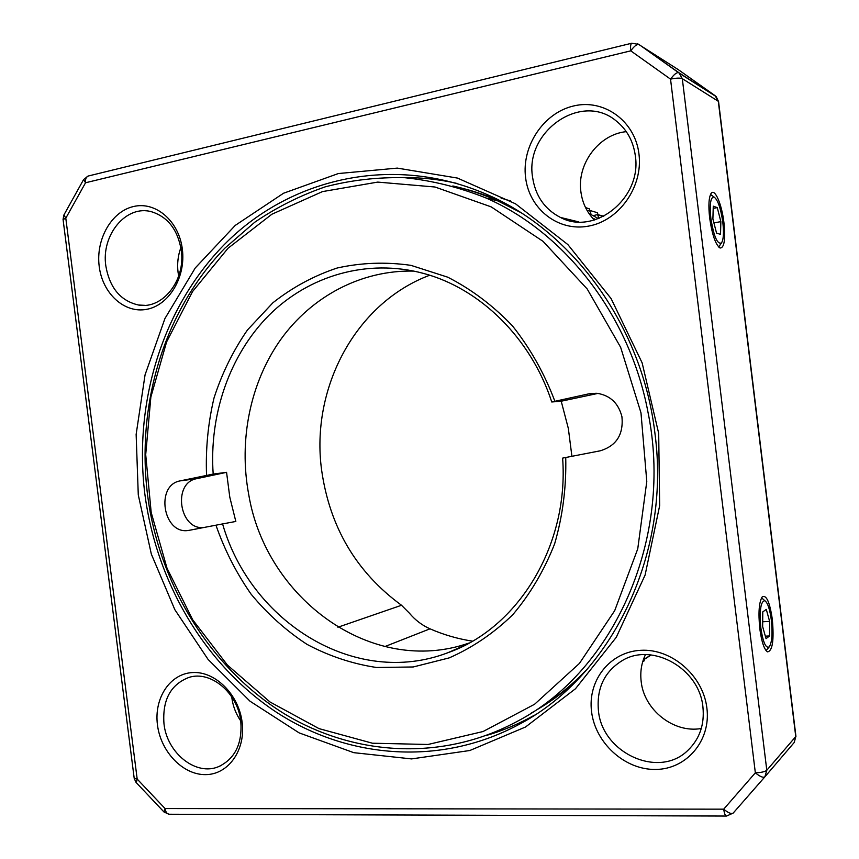 <?xml version="1.0" encoding="UTF-8"?>
<svg xmlns="http://www.w3.org/2000/svg" width="859" height="859" viewBox="0 0 859 859"><rect width="100%" height="100%" fill="white"/><g stroke="black" fill="none" stroke-linecap="round" stroke-linejoin="round"><path stroke-width="1.29" d="M658.692 433.376L659.658 505.672L645.098 575.079L616.279 637.292L575.455 688.768L525.547 726.993L469.83 750.508L411.547 758.916L353.758 752.667L299.157 732.899L249.99 701.191L208.082 659.422L174.839 609.675L151.334 554.109L138.278 494.924L136.141 434.396L145.064 374.825L164.928 318.549L195.272 267.944L235.248 225.402L283.556 193.232L338.349 173.55L397.287 168.106L457.439 178.071L515.497 203.798L567.874 244.579L611.103 298.588L642.124 362.831L658.692 433.376M182.333 249.142C186.049 277.146 168.944 305.428 146.631 309.337C124.372 313.653 102.489 293.499 99.215 266.462C95.628 239.5 111.402 211.454 133.607 206.504C155.747 201.146 178.962 221.074 182.333 249.142M242.131 722.301C245.814 750.122 228.311 774.646 205.591 774.625C182.913 775.001 160.697 751.689 157.455 724.878C153.89 698.077 170.039 673.553 192.652 672.554C215.222 671.147 238.781 694.469 242.131 722.301M706.893 708.106C711.123 740.683 686.427 769.428 655.492 769.439C624.611 769.922 595.201 742.831 591.561 711.628C587.481 680.446 610.03 651.713 640.835 650.306C671.577 648.438 703.134 675.518 706.893 708.106M638.967 154.008C643.219 186.833 619.038 220.731 588.63 226.1C558.264 231.951 529.273 209.134 525.601 177.63C521.488 146.213 543.554 112.701 573.833 105.915C604.049 98.656 635.166 121.087 638.967 154.008M654.987 433.731C642.757 327.612 574.241 232.896 488.975 195.39C397.61 154.459 296.538 176.095 230.33 238.662C164.112 301.788 133.188 399.95 144.86 494.086C156.349 582.252 204.678 664.823 276.491 712.272C348.324 759.12 442.46 766.937 521.617 723.01C611.554 674.53 670.997 554.366 654.987 433.731M181.26 250.27C177.802 229.868 167.977 217.059 151.807 211.84C126.359 204.238 100.975 234.936 105.84 265.957C109.673 287.872 120.55 300.897 138.492 305.02C162.405 309.691 185.823 280.431 181.26 250.27M240.788 721.324C237.836 692.848 210.702 670.299 188.991 677.397C170.619 684.483 162.287 699.913 163.972 723.697C166.925 753.182 196.271 776.59 218.895 766.518C235.151 758.561 242.453 743.497 240.788 721.324M702.93 707.054C699.484 668.485 652.432 642.178 622.442 660.474C604.543 671.47 596.533 688.07 598.401 710.286C601.708 752.677 658.66 779.414 687.898 750.347C699.634 738.987 704.648 724.556 702.93 707.054M635.338 155.823C633.308 141.177 626.898 129.526 616.107 120.851C581.414 91.602 524.634 131.61 532.58 177.201C535.372 195.863 544.649 209.274 560.412 217.424C594.525 235.967 642.092 198.257 635.338 155.823M178.683 276.093L178.06 272.314C177.029 263.799 177.974 255.574 180.862 247.628M240.745 720.937C235.924 713.936 232.961 706.184 231.833 697.701L231.737 696.799M701.298 728.496C673.703 733.532 643.949 709.792 641.168 681.455C640.052 671.91 641.48 662.965 645.442 654.644M594.364 220.011C586.858 212.313 582.359 202.896 580.888 191.75C576.819 164.015 598.82 134.283 626.286 131.652M772.327 619.371C774.142 640.223 772.542 651.047 767.527 651.852C764.188 649.533 761.611 641.834 759.807 628.745C758.196 612.585 759.023 601.955 762.255 596.855C766.411 594.621 769.761 602.127 772.327 619.371M723.933 222.653C725.576 239.436 724.298 247.897 720.089 248.026C715.611 244.858 712.132 234.818 709.652 217.918C708.288 205.333 708.804 197.13 711.209 193.318C714.881 188.024 721.871 204.496 723.933 222.653M213.182 474.071L180.293 480.857C155.114 484.991 162.985 534.438 188.196 530.497L222.578 523.926C250.721 622.034 355.164 688.22 447.818 652.743C517.633 628.52 569.141 545.905 562.624 458.105L600.194 450.814C616.365 445.907 623.613 434.547 621.937 416.733C618.523 403.333 610.341 395.537 597.392 393.347L589.113 393.776L551.757 401.98C530.926 337.984 480.009 288.452 423.594 273.43C367.341 258.226 308.907 275.589 269.071 315.178C229.374 355.121 209.038 414.897 213.182 474.071L226.561 472.332L196.743 478.667C172.154 482.683 179.284 530.637 204.002 527.501M226.561 472.332L229.793 497.168L235.828 521.456L222.578 523.926M597.939 393.411L561.217 401.217L568.336 428.448L571.911 456.29M561.217 401.217L551.757 401.98M531.152 713.142C551.832 701.449 570.741 686.545 587.889 668.442M151.184 512.426L167.022 568.218L192.717 619.811L227.431 665.091L270.027 701.996L319 728.615L372.441 743.218L428.029 744.474L483.069 731.524L534.588 704.251L579.46 663.384L614.7 610.663L637.754 548.826L646.784 481.491L640.986 412.868L620.649 347.326L587.212 289L543.049 241.347L491.198 206.879L434.976 187.004L377.713 182.097L322.469 191.6L271.863 214.235L228.022 248.251L192.556 291.555L166.603 341.914L150.862 397.03L145.708 454.626L151.184 512.426M647.869 411.611C674.079 537.798 614.078 670.428 518.407 720.744C443.19 761.901 354.316 756.113 284.748 714.033C215.212 671.341 166.163 595.674 150.325 512.716C132.748 417.528 159.731 315.242 224.822 248.208L254.758 222.223C276.641 207.32 300.135 195.519 325.228 186.843C351.041 180.122 377.584 177.072 404.868 177.716C432.292 180.562 459.34 187.316 486.022 197.989C564.599 232.22 629.615 315.049 647.869 411.611M469.197 642.983C371.968 677.16 265.764 598.498 248.659 494.183C238.619 440.141 250.162 382.642 280.786 339.445C311.634 296.538 361.145 269.812 413.963 271.1M565.737 457.482C566.414 487.246 562.709 516.034 554.635 543.833C544.198 570.43 530.228 594.074 512.737 614.754C493.614 633.287 472.45 647.665 449.236 657.876L413.233 666.971L376.532 667.497C352.211 663.782 329.04 656.072 307.028 644.379C286.058 630.646 267.396 613.884 251.043 594.095C236.279 572.921 224.575 549.953 215.953 525.182M206.547 475.263C205.548 448.999 208.039 423.24 214.02 397.975C221.955 373.397 233.1 350.73 247.467 329.974L272.883 302.787C292.318 287.432 313.718 275.846 337.061 268.04C361.177 262.65 385.798 261.759 410.956 265.356L447.754 277.189C471.462 289.322 493.045 305.568 512.501 325.926C530.25 348.324 544.359 373.375 554.807 401.078M520.125 212.237L497.812 200.899C483.08 194.349 468.101 189.367 452.843 185.963M337.909 627.231L401.518 605.262L409.421 613.197C415.23 620.101 422.091 625.32 430.005 628.82L384.789 646.602M472.45 641.147C457.783 638.881 443.641 634.78 430.005 628.82M401.518 605.262C356.302 572.18 329.663 527.082 321.599 469.959C310.518 388.655 355.175 303.216 429.693 275.234M593.548 219.174L592.731 218.293M592.162 217.638L593.494 218.777M593.655 218.497L595.534 219.657M598.959 218.454L597.563 214.589L603.813 216.264M598.089 214.729L597.306 212.688L589.499 210.337L597.306 212.688M597.563 214.589L593.097 215.673L591.239 214.686L589.671 210.627M589.94 210.455L589.242 208.812L585.666 207.835M589.499 210.337L587.341 210.917M585.537 207.577L589.242 208.812M642.682 661.827L644.067 660.947L644.357 659.529M643.359 659.691L651.079 654.945M644.143 659.68L644.604 656.491M598.476 218.637L593.097 215.673M591.239 214.686L589.006 213.537M720.862 221.633L717.276 207.631L713.271 206.171L712.895 218.991L716.567 233.154L720.529 234.346L720.862 221.633L713.904 222.9M713.206 208.383L717.276 207.631M710.844 218.315C713.808 236.483 717.351 244.686 721.496 242.914C723.525 239.672 723.965 232.8 722.816 222.288C720.776 208.243 717.856 199.825 714.054 197.044C710.554 197.055 709.491 204.152 710.844 218.315M721.496 242.914L718.693 246.973M769.632 621.39L766.292 609.396L762.781 611.887L762.652 626.608L766.056 638.688L769.535 635.939L769.632 621.39L762.695 621.776M765.348 636.165L769.535 635.939M760.849 627.961C763.05 642.489 765.863 648.781 769.277 646.827C772.016 642.435 772.703 633.523 771.339 620.101C769.857 609.171 767.688 602.717 764.854 600.72C760.698 601.236 759.367 610.319 760.849 627.961M83.548 179.649L63.953 214.879L65.799 218.197L63.083 219.582L134.197 778.286L137.182 779.07L165.068 808.555L723.707 809.167L755.34 772.81C759.904 776.568 763.071 777.932 764.843 776.89L794.253 742.444L795.767 736.711L718.296 101.201L715.075 95.66L678.202 69.579L637.475 43.659M631.891 43.186L631.741 43.229C630.635 43.916 630.302 46.45 630.764 50.842L85.546 182.763L65.799 218.197L137.182 779.07L136.27 782.635L163.844 811.83M764.875 776.847L766.797 770.265L795.939 736.367L718.543 101.448L682.304 78.674L766.797 770.265C764.95 771.758 761.138 772.606 755.34 772.81L670.535 79.135C676.237 77.954 680.156 77.804 682.304 78.674L678.825 72.661L638.946 44.453C636.841 44.099 634.114 46.236 630.764 50.842L670.535 79.135C673.95 74.497 676.656 72.317 678.664 72.575L715.429 96.133M88.466 175.966L88.198 176.031C86.104 176.89 85.224 179.134 85.546 182.763L83.613 179.542L88.198 176.031L631.741 43.229L638.946 44.453L680.017 73.691L716.181 96.616L718.575 101.673M795.917 736.12L794.253 742.444L764.843 776.89L733.21 813.054L726.585 816.05C725.307 815.986 724.352 813.688 723.707 809.167C728.196 812.915 731.363 814.214 733.21 813.054L764.854 776.869M169.019 814.246L164.048 812.045L165.068 808.555C165.701 812.292 167.194 814.192 169.545 814.246L726.317 816.05M403.15 177.609C420.781 177.405 438.455 179.263 456.172 183.214M506.37 204.109C489.48 196.142 472.235 190.258 454.626 186.467M538.206 708.986C551.929 700.869 564.889 691.28 577.076 680.221M501.087 198.118L510.761 201.027M521.617 723.01L534.502 715.16C518.89 723.912 502.73 730.719 486.022 735.572M196.743 478.667L180.293 480.857M596.339 393.261L589.113 393.776M603.501 216.425L597.724 214.879M642.768 661.548L644.175 660.646M644.239 659.368L651.058 655.052M63.888 215.008L63.061 219.41M134.219 778.469L136.044 782.399M710.822 193.898L711.209 193.318M560.412 217.424L578.837 221.933M218.895 766.518L221.171 765.487M138.492 305.02L144.591 305.332M718.521 246.855L720.089 248.026M765.906 650.36L767.527 651.852M197.012 528.854L188.196 530.497M497.812 200.899L486.022 197.989M465.084 645.163L447.818 652.743M714.054 197.044L710.533 194.456M769.277 646.827L766.164 650.531M764.854 600.72L761.579 597.821"/></g></svg>
